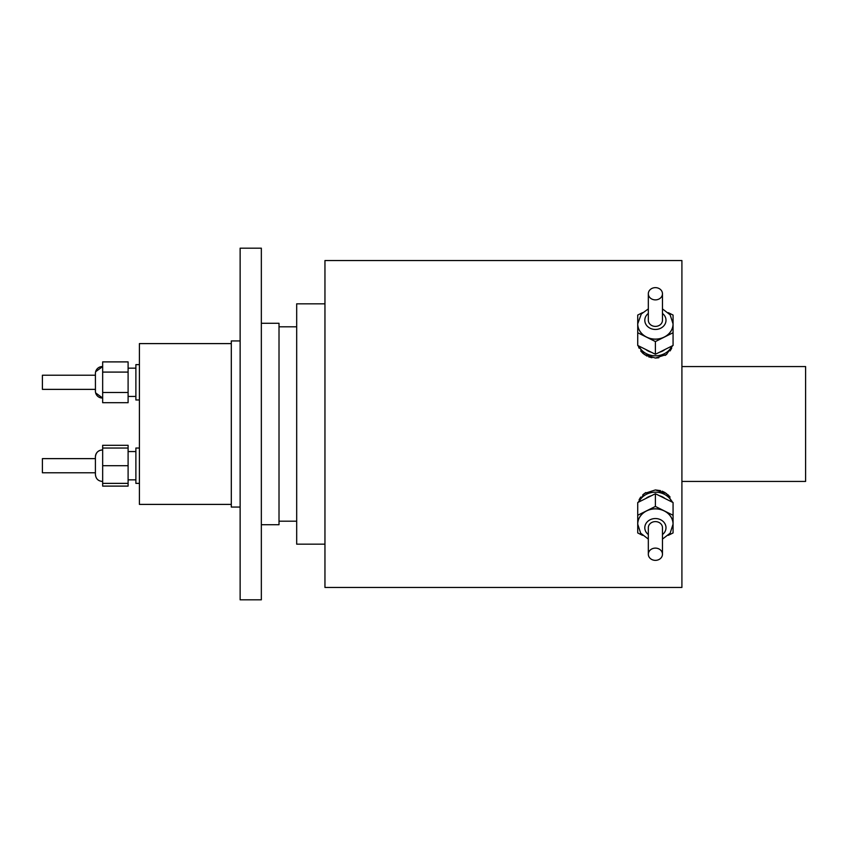 <?xml version="1.0" encoding="UTF-8"?>
<svg xmlns="http://www.w3.org/2000/svg" width="848" height="848" viewBox="0 0 848 848"><rect width="100%" height="100%" fill="white"/><g stroke="black" fill="none" stroke-linecap="round" stroke-linejoin="round"><path stroke-width="1.27" d="M655.398 548.115A7.07 6.116 0 0 1 662.468 554.232A7.07 6.116 0 0 1 655.398 560.358A7.07 6.116 0 0 1 648.328 554.232A7.07 6.116 0 0 1 655.398 548.115M662.468 554.232L662.468 527.732A7.07 6.116 180 0 0 655.398 521.605A7.07 6.116 180 0 0 648.328 527.732L648.328 554.232M642.519 535.342L637.728 532.936L637.728 524.191A17.67 15.306 0 0 1 637.728 524.106A17.67 15.306 0 0 1 646.568 510.856A17.67 15.306 0 0 1 655.398 508.8A17.67 15.306 0 0 1 664.238 510.856A17.67 15.306 0 0 1 673.068 524.106A17.67 15.306 0 0 1 673.068 524.149L670.132 533.18L662.468 539.095M665.012 498.518A14.14 12.243 180 0 0 659.574 495.794M638.926 501.942A17.67 15.306 0 0 1 655.398 492.19A17.67 15.306 0 0 1 671.87 501.942M638.162 502.334L644.353 493.494L655.398 489.943L666.433 493.483L672.634 502.334M659.574 352.206A14.14 12.243 0 0 0 665.012 349.482M655.398 339.2A17.67 15.306 -0 0 0 664.238 337.144A17.67 15.306 -0 0 0 673.068 323.894A17.67 15.306 -0 0 0 673.068 323.851A17.67 15.306 180 0 1 655.398 339.115A17.67 15.306 180 0 1 637.728 323.809A17.67 15.306 -0 0 0 637.728 323.894A17.67 15.306 -0 0 0 646.568 337.144A17.67 15.306 -0 0 0 655.398 339.2M655.398 299.885A7.07 6.116 -0 0 0 662.468 293.768A7.07 6.116 -0 0 0 655.398 287.642A7.07 6.116 -0 0 0 648.328 293.768A7.07 6.116 -0 0 0 655.398 299.885M648.328 293.768L648.328 320.268A7.07 6.116 -0 0 0 655.398 326.395A7.07 6.116 -0 0 0 662.468 320.268L662.468 293.768M638.926 346.058A17.67 15.306 0 0 0 655.398 355.81A17.67 15.306 0 0 0 671.87 346.058M639.074 348.21L638.162 345.666L644.363 354.517L655.398 358.057L666.433 354.517L672.634 345.666M651.953 357.739L648.614 356.817M647.066 356.139L642.911 353.34M642.89 353.319L640.706 350.924M655.398 489.943L660.528 490.642M662.15 491.172L665.203 492.667M667.895 494.67L670.09 497.066M95.411 456.871A6.901 6.901 0 0 1 102.661 449.981C98.283 450.214 95.877 452.514 95.411 456.871L95.411 474.541C95.877 478.887 98.283 481.187 102.661 481.431M42.4 458.63L95.411 458.63L42.4 458.63L42.4 472.771L95.411 472.771M95.453 372.707L95.411 373.459A6.901 6.901 0 0 1 102.661 366.569L95.644 371.71M95.453 391.893L95.411 373.459L95.411 375.229L42.4 375.229L42.4 389.37L95.411 389.37L95.411 391.129A6.901 6.901 0 0 0 102.661 398.019L95.644 392.889M128.101 451.571L135.881 451.571L128.101 451.571M135.881 448.03L139.411 448.03L135.881 448.03L135.881 483.371L139.411 483.371M128.101 368.159L135.881 368.159L128.101 368.159M128.101 396.429L135.881 396.429M135.881 364.629L139.411 364.629L135.881 364.629L135.881 399.97L139.411 399.97M231.303 343.599L139.411 343.599L139.411 504.401L231.303 504.401M240.132 340.949L231.303 340.949L231.303 507.051L240.132 507.051M261.343 524.721L279.013 524.721L279.013 323.279L261.343 323.279M279.013 521.191L296.683 521.191M279.013 326.809L296.683 326.809M324.954 303.838L296.683 303.838L296.683 544.162L324.954 544.162M681.909 481.431L805.6 481.431L805.6 366.569L681.909 366.569M324.954 260.548L324.954 587.452L681.909 587.452L681.909 260.548L324.954 260.548M673.068 524.106L673.068 524.191A17.67 15.306 0 0 0 655.398 508.885A17.67 15.306 0 0 0 637.728 524.191L637.728 515.266L655.398 506.436L673.068 515.266L673.068 532.936L668.277 535.342M671.722 348.21L670.09 350.924M666.698 354.326L665.076 355.418M658.843 357.739L655.515 358.057M639.074 499.801L640.696 497.087M642.784 494.776L645.773 492.561M240.132 248.178L240.132 599.822L261.343 599.822L261.343 248.178L240.132 248.178M128.101 372.092L128.101 361.895L102.661 361.895L102.661 402.705L128.101 402.705L128.101 372.092L102.661 372.092M128.101 465.7L128.101 445.295L102.661 445.295L102.661 465.7L128.101 465.7L128.101 483.371L102.661 483.371L102.661 465.7M102.661 483.371L102.661 486.105L128.101 486.105L128.101 483.371M128.101 392.497L102.661 392.497M128.101 448.03L102.661 448.03M645.784 349.482A14.14 12.243 0 0 0 651.232 352.206M642.519 312.658L637.728 315.064L637.728 332.734L655.398 341.564L673.068 332.734L673.068 315.064L668.277 312.658M637.728 332.734L637.728 345.454L655.398 354.284L673.068 345.454L673.068 332.734M655.398 341.564L655.398 354.284M651.232 495.794A14.14 12.243 180 0 0 645.784 498.518M673.068 515.266L673.068 502.546L655.398 493.716L655.398 506.436M637.728 515.266L637.728 502.546L655.398 493.716M662.468 534.569A10.6 9.18 180 0 0 665.298 524.456A10.6 9.18 180 0 0 655.398 518.541A10.6 9.18 180 0 0 645.498 524.456A10.6 9.18 180 0 0 648.328 534.569M648.328 313.431A10.6 9.18 -0 0 0 645.498 323.544A10.6 9.18 -0 0 0 655.398 329.459A10.6 9.18 -0 0 0 665.298 323.544A10.6 9.18 -0 0 0 662.468 313.431M662.468 308.905L670.132 314.82L673.068 323.894M42.4 375.229L95.411 375.229M128.101 479.841L135.881 479.841M648.328 308.905L641.3 313.993L637.728 323.809M637.728 524.191L640.664 533.18L648.328 539.095"/></g></svg>
